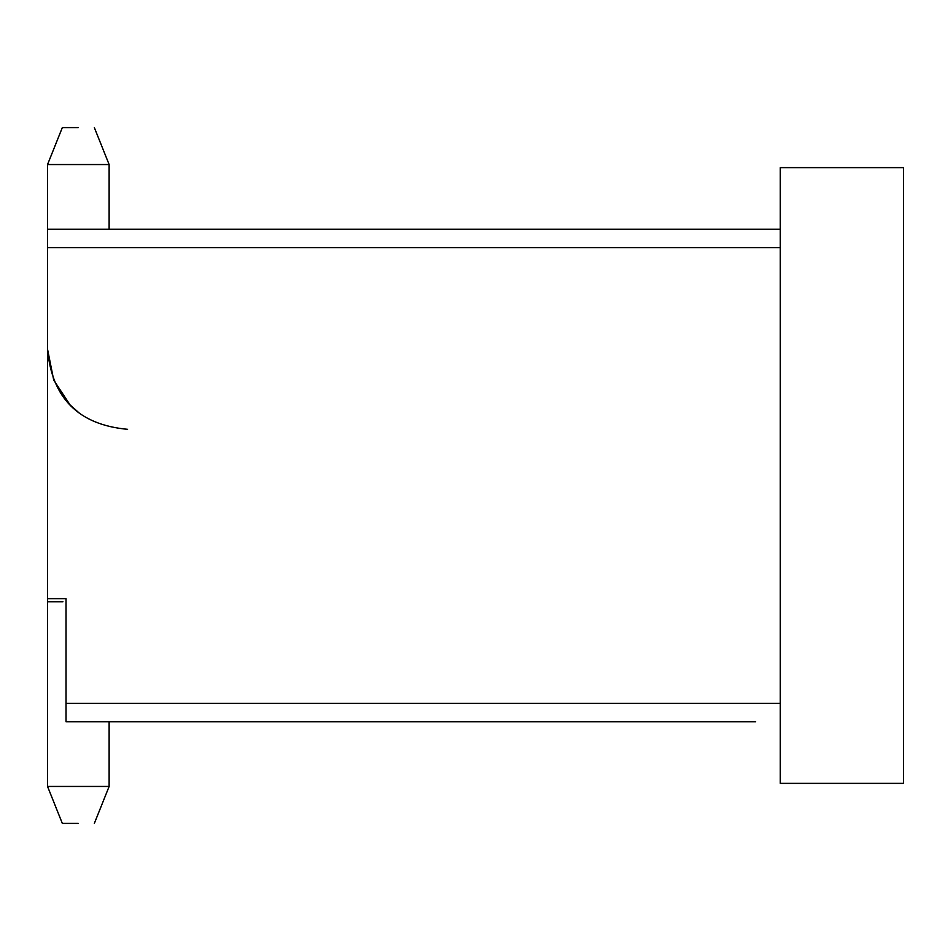 <?xml version="1.0" encoding="UTF-8"?>
<svg xmlns="http://www.w3.org/2000/svg" width="951" height="951" viewBox="0 0 951 951"><rect width="100%" height="100%" fill="white"/><g stroke="black" fill="none" stroke-linecap="round" stroke-linejoin="round"><path stroke-width="1.43" d="M78.339 823.4L62.326 823.4L78.339 823.4M78.339 127.6L62.326 127.6L78.339 127.6M94.351 127.6L109.127 164.547L109.127 229.203L159.162 229.203M109.127 164.547L47.55 164.547L47.55 229.203L780.295 229.203L780.295 721.773M62.326 823.4L47.55 786.453L47.55 598.654L66.023 598.654L66.023 721.797L755.665 721.797M157.521 721.797L109.127 721.797L109.127 786.453L109.127 721.797L109.127 786.453L109.127 721.797L109.127 786.453L47.55 786.453M47.55 598.654L47.55 229.227M47.55 247.676L780.295 247.676L780.295 167.626L903.45 167.626L903.45 783.374L780.295 783.374L780.295 703.324L66.023 703.324M79.206 413.031L70.065 404.924L53.72 380.091L47.55 349.267C51.853 398.1 78.541 424.788 127.6 429.317M47.55 601.733L62.944 601.733M71.765 406.624L70.065 404.924L71.765 406.624M377.642 229.203L672.036 229.203M158.116 229.203L119.969 229.203M47.55 164.547L47.55 229.203L47.55 164.547L62.326 127.6M94.351 823.4L109.127 786.453L94.351 823.4"/></g></svg>
